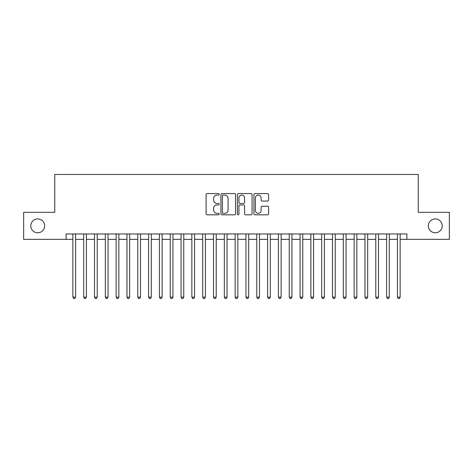 <?xml version="1.0" encoding="UTF-8"?>
<svg xmlns="http://www.w3.org/2000/svg" width="473" height="473" viewBox="0 0 473 473"><rect width="100%" height="100%" fill="white"/><g stroke="black" fill="none" stroke-linecap="round" stroke-linejoin="round"><path stroke-width="0.71" d="M219.194 194.332A0.745 0.745 0 0 0 218.449 193.587L207.168 193.587A1.064 1.064 0 0 0 206.104 194.651L206.104 213.766A1.064 1.064 0 0 0 207.168 214.825L218.449 214.825A0.745 0.745 0 0 0 219.194 214.086A0.745 0.745 0 0 0 218.449 213.341L216.989 213.341A3.4 3.4 0 0 1 213.589 209.941L213.589 208.351A3.4 3.4 0 0 1 216.989 204.951L218.449 204.951A0.745 0.745 0 0 0 219.194 204.206A0.745 0.745 0 0 0 218.449 203.467L216.989 203.467A3.4 3.4 0 0 1 213.589 200.067L213.589 198.471A3.4 3.4 0 0 1 216.989 195.077L218.449 195.077A0.745 0.745 0 0 0 219.194 194.332M428.361 225.846A6.924 6.924 0 0 0 435.284 232.769A6.924 6.924 0 0 0 442.208 225.846A6.924 6.924 0 0 0 435.284 218.922A6.924 6.924 0 0 0 428.361 225.846M30.792 225.846A6.924 6.924 0 0 0 37.716 232.769A6.924 6.924 0 0 0 44.639 225.846A6.924 6.924 0 0 0 37.716 218.922A6.924 6.924 0 0 0 30.792 225.846M267.535 201.072A1.064 1.064 0 0 0 268.593 200.014L268.593 194.651A1.064 1.064 0 0 0 267.535 193.587L255.006 193.587A1.064 1.064 0 0 0 253.942 194.651L253.942 213.766A1.064 1.064 0 0 0 255.006 214.825L267.535 214.825A1.064 1.064 0 0 0 268.593 213.766L268.593 207.286A1.064 1.064 0 0 0 267.535 206.222L262.172 206.222A1.064 1.064 0 0 0 261.108 207.286L261.108 210.497A2.838 2.838 0 0 1 258.27 213.341A2.838 2.838 0 0 1 255.426 210.497L255.426 197.915A2.838 2.838 0 0 1 258.27 195.077A2.838 2.838 0 0 1 261.108 197.915L261.108 200.014A1.064 1.064 0 0 0 262.172 201.072L267.535 201.072M66.114 239.368L23.65 239.368L23.65 212.324L54.75 212.324L54.75 174.454L418.25 174.454L418.25 212.324L449.35 212.324L449.35 239.368L406.886 239.368L406.886 233.958L66.114 233.958L66.114 239.368L72.872 239.368M235.572 194.651A1.064 1.064 0 0 0 234.507 193.587L221.979 193.587A1.064 1.064 0 0 0 220.915 194.651L220.915 213.766A1.064 1.064 0 0 0 221.979 214.825L234.507 214.825A1.064 1.064 0 0 0 235.572 213.766L235.572 194.651M238.493 193.587L251.021 193.587A1.064 1.064 0 0 1 252.085 194.651L252.085 213.766A1.064 1.064 0 0 1 251.021 214.825L245.658 214.825A1.064 1.064 0 0 1 244.594 213.766L244.594 206.015A1.064 1.064 0 0 0 243.536 204.951L239.977 204.951A1.064 1.064 0 0 0 238.918 206.015L238.918 214.086A0.745 0.745 0 0 1 238.173 214.825A0.745 0.745 0 0 1 237.428 214.086L237.428 194.651A1.064 1.064 0 0 1 238.493 193.587M75.579 239.368L83.691 239.368M86.393 239.368L94.511 239.368M97.213 239.368L105.325 239.368M108.033 239.368L116.145 239.368M118.853 239.368L126.965 239.368M129.667 239.368L137.785 239.368M140.487 239.368L148.599 239.368M151.307 239.368L159.419 239.368M162.127 239.368L170.239 239.368M172.941 239.368L181.058 239.368M183.761 239.368L191.872 239.368M194.58 239.368L202.692 239.368M205.4 239.368L213.512 239.368M216.214 239.368L224.332 239.368M227.034 239.368L235.146 239.368M237.854 239.368L245.966 239.368M248.668 239.368L256.786 239.368M259.488 239.368L267.6 239.368M270.308 239.368L278.42 239.368M281.128 239.368L289.24 239.368M291.942 239.368L300.059 239.368M302.761 239.368L310.873 239.368M313.581 239.368L321.693 239.368M324.401 239.368L332.513 239.368M335.215 239.368L343.333 239.368M346.035 239.368L354.147 239.368M356.855 239.368L364.967 239.368M367.675 239.368L375.787 239.368M378.489 239.368L386.607 239.368M389.309 239.368L397.421 239.368M400.128 239.368L406.886 239.368M223.15 195.077A0.745 0.745 0 0 0 222.405 195.816L222.405 212.596A0.745 0.745 0 0 0 223.15 213.341L224.687 213.341A3.4 3.4 0 0 0 228.087 209.941L228.087 198.471A3.4 3.4 0 0 0 224.687 195.077L223.15 195.077M244.594 197.968A2.838 2.838 0 0 0 241.756 195.13A2.838 2.838 0 0 0 238.918 197.968L238.918 202.403A1.064 1.064 0 0 0 239.977 203.467L243.536 203.467A1.064 1.064 0 0 0 244.594 202.403L244.594 197.968M75.579 233.958L75.579 297.139L72.872 297.139L72.872 233.958M75.579 297.139L74.764 298.546L73.687 298.546L72.872 297.139M86.393 233.958L86.393 297.139L83.691 297.139L83.691 233.958M86.393 297.139L85.583 298.546L84.501 298.546L83.691 297.139M97.213 233.958L97.213 297.139L94.511 297.139L94.511 233.958M97.213 297.139L96.403 298.546L95.321 298.546L94.511 297.139M108.033 233.958L108.033 297.139L105.325 297.139L105.325 233.958M108.033 297.139L107.223 298.546L106.141 298.546L105.325 297.139M118.853 233.958L118.853 297.139L116.145 297.139L116.145 233.958M118.853 297.139L118.037 298.546L116.955 298.546L116.145 297.139M129.667 233.958L129.667 297.139L126.965 297.139L126.965 233.958M129.667 297.139L128.857 298.546L127.775 298.546L126.965 297.139M140.487 233.958L140.487 297.139L137.785 297.139L137.785 233.958M140.487 297.139L139.677 298.546L138.595 298.546L137.785 297.139M151.307 233.958L151.307 297.139L148.599 297.139L148.599 233.958M151.307 297.139L150.497 298.546L149.415 298.546L148.599 297.139M162.127 233.958L162.127 297.139L159.419 297.139L159.419 233.958M162.127 297.139L161.311 298.546L160.229 298.546L159.419 297.139M172.941 233.958L172.941 297.139L170.239 297.139L170.239 233.958M172.941 297.139L172.131 298.546L171.049 298.546L170.239 297.139M183.761 233.958L183.761 297.139L181.058 297.139L181.058 233.958M183.761 297.139L182.95 298.546L181.869 298.546L181.058 297.139M194.58 233.958L194.58 297.139L191.872 297.139L191.872 233.958M194.58 297.139L193.77 298.546L192.688 298.546L191.872 297.139M205.4 233.958L205.4 297.139L202.692 297.139L202.692 233.958M205.4 297.139L204.584 298.546L203.502 298.546L202.692 297.139M216.214 233.958L216.214 297.139L213.512 297.139L213.512 233.958M216.214 297.139L215.404 298.546L214.322 298.546L213.512 297.139M227.034 233.958L227.034 297.139L224.332 297.139L224.332 233.958M227.034 297.139L226.224 298.546L225.142 298.546L224.332 297.139M237.854 233.958L237.854 297.139L235.146 297.139L235.146 233.958M237.854 297.139L237.038 298.546L235.962 298.546L235.146 297.139M248.668 233.958L248.668 297.139L245.966 297.139L245.966 233.958M248.668 297.139L247.858 298.546L246.776 298.546L245.966 297.139M259.488 233.958L259.488 297.139L256.786 297.139L256.786 233.958M259.488 297.139L258.678 298.546L257.596 298.546L256.786 297.139M270.308 233.958L270.308 297.139L267.6 297.139L267.6 233.958M270.308 297.139L269.498 298.546L268.416 298.546L267.6 297.139M281.128 233.958L281.128 297.139L278.42 297.139L278.42 233.958M281.128 297.139L280.312 298.546L279.23 298.546L278.42 297.139M291.942 233.958L291.942 297.139L289.24 297.139L289.24 233.958M291.942 297.139L291.132 298.546L290.05 298.546L289.24 297.139M302.761 233.958L302.761 297.139L300.059 297.139L300.059 233.958M302.761 297.139L301.951 298.546L300.869 298.546L300.059 297.139M313.581 233.958L313.581 297.139L310.873 297.139L310.873 233.958M313.581 297.139L312.771 298.546L311.689 298.546L310.873 297.139M324.401 233.958L324.401 297.139L321.693 297.139L321.693 233.958M324.401 297.139L323.585 298.546L322.503 298.546L321.693 297.139M335.215 233.958L335.215 297.139L332.513 297.139L332.513 233.958M335.215 297.139L334.405 298.546L333.323 298.546L332.513 297.139M346.035 233.958L346.035 297.139L343.333 297.139L343.333 233.958M346.035 297.139L345.225 298.546L344.143 298.546L343.333 297.139M356.855 233.958L356.855 297.139L354.147 297.139L354.147 233.958M356.855 297.139L356.045 298.546L354.963 298.546L354.147 297.139M367.675 233.958L367.675 297.139L364.967 297.139L364.967 233.958M367.675 297.139L366.859 298.546L365.777 298.546L364.967 297.139M378.489 233.958L378.489 297.139L375.787 297.139L375.787 233.958M378.489 297.139L377.679 298.546L376.597 298.546L375.787 297.139M389.309 233.958L389.309 297.139L386.607 297.139L386.607 233.958M389.309 297.139L388.499 298.546L387.417 298.546L386.607 297.139M400.128 233.958L400.128 297.139L397.421 297.139L397.421 233.958M400.128 297.139L399.313 298.546L398.236 298.546L397.421 297.139"/></g></svg>
